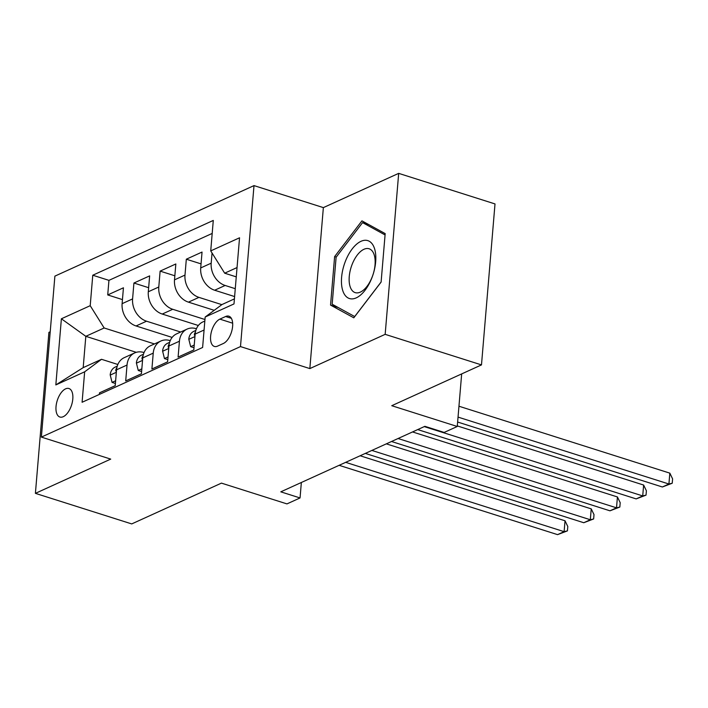 <?xml version="1.0" encoding="UTF-8"?>
<svg xmlns="http://www.w3.org/2000/svg" width="708" height="708" viewBox="0 0 708 708"><rect width="100%" height="100%" fill="white"/><g stroke="black" fill="none" stroke-linecap="round" stroke-linejoin="round"><path stroke-width="1.06" d="M63.242 416.702A14.956 7.505 -72.4 0 0 72.366 401.985A14.956 7.505 -72.4 0 0 68.942 388.524A14.956 7.505 -72.4 0 0 65.587 388.851A14.956 7.505 -72.4 0 0 56.463 403.569A14.956 7.505 -72.4 0 0 59.888 417.03A14.956 7.505 -72.4 0 0 63.242 416.702M50.215 331.786L48.914 332.379L35.4 493.352L131.723 523.92L221.454 483.121L286.952 503.901L300.05 497.945L301.351 482.484M254.004 185.602L54.888 276.129L41.374 437.101L240.49 346.584L254.004 185.602L323.361 207.612L309.839 368.585L385.161 334.344L398.684 173.363L323.361 207.612M398.684 173.363L495.007 203.931L481.484 364.903L391.754 405.702L457.253 426.481L461.669 373.921M385.161 334.344L481.484 364.903M99.368 394.418L99.501 392.834L115.218 385.683L116.554 369.806L127.033 365.036A18.691 14.726 -114.4 0 1 134.706 352.911A18.691 14.726 -114.4 0 1 143.91 352.522L144.043 352.566M127.033 365.036L125.705 380.922L141.423 373.771L142.759 357.894L153.238 353.133A18.691 14.726 -114.4 0 1 160.911 340.999A18.691 14.726 -114.4 0 1 170.106 340.619L170.239 340.654M153.238 353.133L151.901 369.01L167.619 361.859L168.955 345.982L179.434 341.221A18.691 14.726 -114.4 0 1 187.107 329.087A18.691 14.726 -114.4 0 1 196.311 328.707L196.435 328.742M179.434 341.221L178.097 357.098L193.824 349.956L195.151 334.07A18.691 14.726 -114.4 0 1 202.833 321.945L204.833 321.034M234.614 296.564L214.657 290.236A18.691 14.726 -114.4 0 1 200.709 267.943L202.046 252.057L186.319 259.208L201.045 263.88M214.214 310.316L188.461 302.148A18.691 14.726 65.6 0 1 174.504 279.855L175.841 263.969L160.123 271.12L174.849 275.793M198.337 325.503L162.256 314.051A18.691 14.726 65.6 0 1 148.308 291.758L149.645 275.881L133.918 283.032L148.653 287.705M457.253 426.481L444.155 432.438L424.889 426.322L280.793 491.839L300.05 497.945M225.631 316.511L219.861 319.131A14.487 7.275 -72.4 0 0 211.028 333.388A14.487 7.275 -72.4 0 0 214.347 346.433A14.487 7.275 -72.4 0 0 217.595 346.106L223.365 343.486A14.487 7.275 -72.4 0 0 232.197 329.238A14.487 7.275 -72.4 0 0 228.879 316.193A14.487 7.275 -72.4 0 0 225.631 316.511L231.348 318.326M136.29 352.327L85.818 336.318L83.19 367.638L101.527 359.301L84.65 371.815L82.093 402.268L202.612 347.478L205.17 317.025L222.047 304.511L234.41 298.891M84.65 371.815L55.835 384.922L61.384 318.786L90.208 305.688L92.766 275.226L213.285 220.436L210.727 250.898L239.543 237.791L233.994 303.927L205.17 317.025M180.655 332.025L146.538 321.202A18.691 14.726 -114.4 0 1 132.591 298.909L133.918 283.032M172.141 337.415L136.06 325.963L146.538 321.202M204.966 319.512L172.734 309.29A18.691 14.726 -114.4 0 1 158.787 286.997L160.123 271.12M221.861 304.652L198.939 297.378A18.691 14.726 -114.4 0 1 184.992 275.085L186.319 259.208M235.268 288.687L225.135 285.466A18.691 14.726 -114.4 0 1 211.188 263.172L212.046 252.995M212.196 233.428L108.944 280.359L107.722 294.935L122.449 299.608M136.06 325.963A18.691 14.726 65.6 0 1 122.112 303.67L123.44 287.793L107.722 294.935M101.527 359.301L117.838 364.478M237.047 267.562L224.675 273.191L210.727 250.898M236.26 276.863L224.675 273.191M309.839 368.585L240.49 346.584M35.4 493.352L110.722 459.111L41.374 437.101M154.45 343.938L104.156 327.981L85.818 336.318L61.384 318.786M187.107 329.087L176.628 333.857A18.691 14.726 65.6 0 0 168.955 345.982M160.911 340.999L150.432 345.761A18.691 14.726 65.6 0 0 142.759 357.894M108.944 280.359L92.766 275.226M90.208 305.688L104.156 327.981M134.706 352.911L124.227 357.673A18.691 14.726 65.6 0 0 116.554 369.806M55.835 384.922L83.19 367.638M361.938 220.861L334.619 256.597L330.548 305.077L353.796 317.821L381.108 282.085L385.179 233.605L361.938 220.861M338.141 307.484L330.548 305.077M336.212 257.101L334.619 256.597M458.041 417.101L668.918 484.015L662.369 486.989L457.625 422.03M458.952 406.224L669.83 473.139L668.918 484.015L672.237 483.228L662.369 486.989M669.83 473.139L672.6 478.882L672.237 483.228M356.257 297.864A30.382 15.249 -72.4 0 0 375.665 261.845A30.382 15.249 -72.4 0 0 361.009 241.304A30.382 15.249 -72.4 0 0 341.601 277.324A30.382 15.249 -72.4 0 0 356.257 297.864M360.345 292.112A23.001 11.54 -72.4 0 0 374.373 269.483A23.001 11.54 -72.4 0 0 369.098 248.774A23.001 11.54 -72.4 0 0 363.947 249.287A23.001 11.54 -72.4 0 0 349.92 271.907A23.001 11.54 -72.4 0 0 355.186 292.625A23.001 11.54 -72.4 0 0 360.345 292.112M381.116 281.988L354.69 316.556L332.167 304.21L336.114 257.234L362.576 222.613L385.072 234.941M368.629 224.533L362.576 222.613M194.231 345.044L190.664 346.663L188.779 339.15A12.381 9.762 -114.4 0 1 193.842 331.335L195.833 330.432M424.26 426.605L642.714 495.927L636.165 498.901L417.711 429.588M195.452 331.981A12.381 9.762 65.6 0 0 194.505 333.778L194.373 335.141L195.027 335.627M457.297 425.924L643.634 485.042L642.714 495.927L646.032 495.14L636.165 498.901M643.634 485.042L646.404 490.794L646.032 495.14M190.664 346.663L194.01 347.725M168.035 356.956L164.468 358.575L162.583 351.062A12.381 9.762 -114.4 0 1 167.646 343.247L169.637 342.345M398.064 438.517L616.518 507.831L609.969 510.813L391.515 441.5M169.247 343.893A12.381 9.762 65.6 0 0 168.309 345.69L168.168 347.053L168.823 347.539M412.534 431.942L617.429 496.954L616.518 507.831L619.836 507.052L609.969 510.813M617.429 496.954L620.199 502.707L619.836 507.052M164.468 358.575L167.805 359.629M141.83 368.859L138.272 370.488L136.379 362.974A12.381 9.762 -114.4 0 1 141.45 355.159L143.432 354.248M371.868 450.43L590.322 519.743L583.773 522.725L365.319 453.412M143.051 355.805A12.381 9.762 65.6 0 0 142.104 357.602L141.972 358.965L142.627 359.452M386.329 443.854L591.233 508.866L590.322 519.743L593.64 518.964L583.773 522.725M591.233 508.866L594.003 514.61L593.64 518.964M138.272 370.488L141.609 371.541M115.634 380.771L112.068 382.391L110.183 374.886A12.381 9.762 -114.4 0 1 115.245 367.063L117.236 366.16M345.663 462.342L564.117 531.655L557.568 534.637L339.114 465.315M116.847 367.718A12.381 9.762 65.6 0 0 115.908 369.505L115.776 370.868L116.422 371.364M360.133 455.766L565.028 520.778L564.117 531.655L567.435 530.876L557.568 534.637M565.028 520.778L567.798 526.522L567.435 530.876M112.068 382.391L115.413 383.453M162.256 314.051L172.734 309.29M188.461 302.148L198.939 297.378M214.657 290.236L225.135 285.466M200.709 267.943L211.188 263.172M122.112 303.67L132.591 298.909M148.308 291.758L158.787 286.997M174.504 279.855L184.992 275.085M195.151 334.07L204.081 330.017M232.649 323.193L219.861 319.131M188.824 339.336L194.948 336.557M195.16 333.981L194.505 333.778M162.628 351.248L168.743 348.469M168.964 345.893L168.309 345.69M136.432 363.16L142.547 360.381M142.759 357.805L142.104 357.602M110.227 375.072L116.351 372.293M116.563 369.718L115.908 369.505"/></g></svg>
